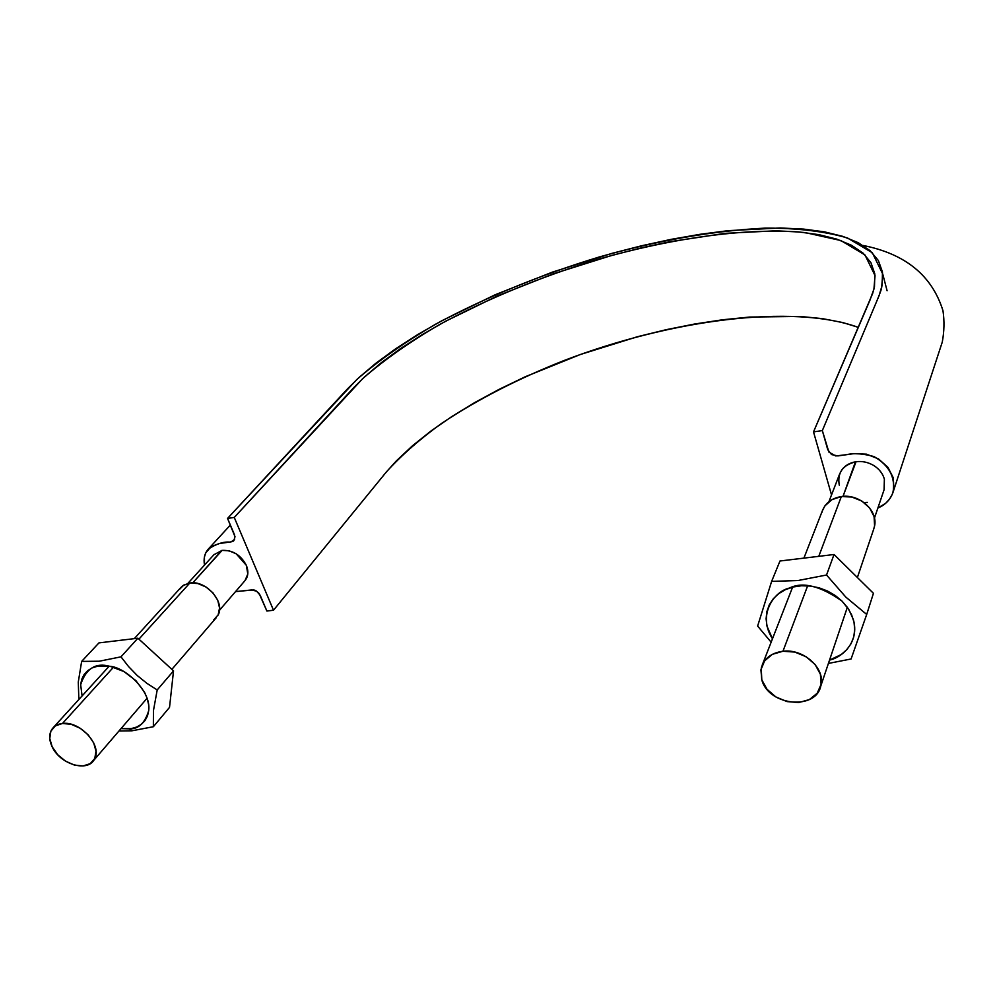 <?xml version="1.0" encoding="UTF-8"?>
<svg xmlns="http://www.w3.org/2000/svg" width="994" height="994" viewBox="0 0 994 994"><rect width="100%" height="100%" fill="white"/><g stroke="black" fill="none" stroke-linecap="round" stroke-linejoin="round"><path stroke-width="1.49" d="M813.514 431.893L822.336 430.588L827.766 449.735L831.58 454.581L837.867 455.923L853.784 453.662L866.495 454.171L878.51 458.917L887.915 467.292L893.333 477.878L893.83 489.085L892.239 494.378L889.493 499.174L885.666 503.287L877.864 508.058C885.405 504.828 890.438 499.622 892.972 492.452C895.644 477.431 889.307 465.465 873.962 456.557C862.842 453.562 853.796 452.929 846.851 454.643L835.706 455.96L828.897 452.084L822.336 430.588L813.514 431.893L872.62 293.565L874.471 286.682L874.832 273.959L870.968 262.751L863.115 253.172L851.572 245.294L836.724 239.119L818.907 234.659L798.48 231.9L775.817 230.794L725.135 233.341L669.534 241.778L640.683 248.028L611.509 255.495L553.36 273.81L497.323 295.976L445.647 321.211L422.115 334.692L400.545 348.583L381.211 362.76L364.4 377.037L353.653 387.71L234.261 517.439L273.499 610.229L266.877 611.037L260.18 595.269L256.589 591.182L251.569 589.951L235.528 591.616C254.973 589.902 253.371 589.268 256.315 591.02L259.123 593.468L266.877 611.037L273.499 610.229L386.144 472.212L396.357 460.868L412.448 445.784L431.085 430.911L451.972 416.449L474.821 402.508L499.348 389.238L525.254 376.751L580.173 354.56L637.365 336.742L666.129 329.697L694.62 324.019L722.551 319.782L749.625 317.061L799.934 316.427L822.498 318.639L842.887 322.578L858.319 327.361C792.243 303.53 670.291 319.857 564.132 360.499C518.321 378.577 477.567 399.476 441.895 423.183C419.803 439.174 401.29 455.438 386.331 471.988L273.499 610.229L234.261 517.439L227.551 518.421L234.261 517.439L362.524 378.801C383.746 360.226 409.466 342.122 439.671 324.491C488.141 298.448 541.208 276.655 598.873 259.086C674.653 237.479 749.724 227.166 805.302 232.608L840.874 240.548L864.966 254.936L875.043 275.599L873.937 289.092L869.825 300.511L813.514 431.893L831.531 494.937L813.514 431.893M884.213 489.371L884.374 479.096C882.734 473.492 879.193 468.969 873.738 465.515C868.172 462.222 862.27 460.955 856.033 461.738L843.011 496.379L855.436 461.825M839.768 473.678L841.781 469.938C845.124 465.465 849.87 462.732 856.033 461.738C849.858 462.707 845.099 465.44 841.781 469.938L841.409 470.485M882.734 274.021L872.334 252.762L847.534 237.988C824.858 231.353 797.461 228.061 765.355 228.111C713.941 230.658 658.612 240.275 599.345 256.949C540.289 274.903 485.892 297.218 436.155 323.882C405.13 341.936 378.677 360.499 356.784 379.546L227.551 518.421L235.006 536.685L233.925 540.438C233.727 541.196 232.248 541.755 229.477 542.103C223.426 541.593 216.381 543.904 208.342 549.048C204.627 553.298 203.348 558.653 204.503 565.089L204.429 556.988L205.721 552.95L211.039 546.688L219.177 543.556L231.093 541.867L234.596 539.444L234.497 534.76L227.551 518.421L347.577 388.766L358.66 377.807L375.956 363.17L395.811 348.658L417.952 334.431L442.069 320.627L495.012 294.82L552.353 272.132L611.844 253.395L641.714 245.742L671.248 239.33L700.186 234.286L728.204 230.658L780.203 227.974L803.487 229.08L824.511 231.863L842.875 236.386L858.207 242.673L870.16 250.724L878.361 260.515L882.461 271.983L882.225 285.029L879.044 295.752L822.336 430.588L866.37 325.895C874.434 306.525 881.181 291.441 881.628 287.813L882.734 274.021L887.095 290.757L884.275 279.923M213.909 554.751L222.109 550.378C232.77 550.017 240.859 555.025 246.363 565.375L236.199 553.807L229.117 550.8L222.109 550.378L192.749 582.844L221.737 550.44M245.344 580.21L246.81 577.762M246.363 565.375C248.724 571.388 248.276 576.445 245.046 580.546L247.804 573.998L246.363 565.375M864.121 502.591L867.34 502.392M856.033 461.738L856.045 461.738C842.738 464.919 837.147 472.734 839.284 485.196M841.781 469.938L839.619 474.026M884.374 479.096L884.076 489.731M52.16 746.78C49.128 740.306 48.917 734.678 51.526 729.894C53.775 726.192 57.428 724.054 62.46 723.47L113.502 667.185L62.46 723.47C80.352 720.749 102.879 746.096 94.393 759.205C88.006 772.736 60 764.398 52.16 746.78L57.677 754.694L65.467 761.106L74.364 765.069L83.049 765.964L90.218 763.653L94.778 758.459L95.996 751.166L93.684 742.853L88.155 734.814L80.265 728.291L71.233 724.315L62.46 723.47L55.316 725.906L50.856 731.199L49.762 738.53L52.16 746.78M217.773 615.572C226.06 603.01 206.379 579.937 189.842 583.006L138.924 639.154L189.842 583.006L183.766 585.093L179.529 589.33M213.76 619.858L218.146 614.864L219.55 607.98L217.748 600.264L212.989 592.884L205.994 587.007L197.856 583.54L189.842 583.006L183.169 585.478L180.746 587.64M761.789 679.784L761.255 668.08C764.038 658.488 771.269 652.872 782.961 651.244L807.65 585.801L782.961 651.244C803.264 648.51 825.206 668.03 820.982 684.941C817.217 710.772 768.573 706.237 761.789 679.784L767.045 689.314L775.892 696.956L787.012 701.59L798.741 702.534L809.34 699.602L817.205 693.228L821.094 684.332L820.385 674.255L815.142 664.564L806.171 656.773L794.852 652.089L782.961 651.244L772.338 654.338L764.61 660.873L760.919 669.807L761.789 679.784M874.484 526.398C878.447 510.804 859.338 493.546 841.334 496.553L818.77 556.342L841.334 496.553C830.972 498.342 824.473 503.672 821.852 512.544M873.726 529.069L874.583 525.838L874.099 516.644L869.601 507.909L861.773 501.013L851.833 497.025L841.334 496.553L831.891 499.659L824.945 505.847L822.46 510.531M834.028 554.503L873.44 593.319L866.693 614.454L845.857 597.133L826.536 575.017L834.028 554.503L826.536 575.017L797.971 580.533L771.63 581.391L757.627 626.058L771.145 642.199L757.627 626.058L771.63 581.391L779.979 561.001L771.63 581.391L797.971 580.533L826.536 575.017L845.857 597.121L866.693 614.454L873.44 593.319L834.028 554.503L779.979 561.001L834.028 554.503M851.088 658.985L866.693 614.454L851.088 658.985L828.4 663.433L851.088 658.985M772.487 638.757C757.142 615.361 773.779 591.442 789.323 588.088C802.63 581.478 820.174 585.801 841.955 601.047L848.913 609.67L853.361 619.585C859.76 641.975 842.191 657.469 829.53 660.091L841.247 654.549L846.863 649.591L851.088 643.627L853.747 636.881L854.728 629.612L853.995 622.095L851.547 614.64L847.484 607.52L841.955 601.047L835.184 595.456L827.43 590.983L819.019 587.802L810.272 586.05L801.537 585.764L793.175 586.982L785.496 589.616L778.799 593.58L773.332 598.699L769.319 604.762L766.883 611.546L766.101 618.777L766.995 626.183L772.487 638.757M173.528 670.888L169.527 707.368L153.362 726.726L153.449 710.623L157.201 689.948L173.528 670.888L157.201 689.948L146.913 683.338L137.222 675.51L128.574 666.576L120.982 656.835L99.251 661.221L81.645 661.408L78.277 682.07L78.824 698.297L78.277 682.07L81.645 661.408L98.965 642.894L81.645 661.408L99.251 661.221L120.982 656.835L137.905 638.21L120.982 656.835L128.574 666.576L137.222 675.51L146.913 683.338L157.201 689.948L153.449 710.623L153.362 726.726L169.527 707.368L173.528 670.888L137.905 638.21L173.528 670.888M118.969 731L131.953 730.789L153.362 726.726L131.904 730.801L129.245 728.875L121.02 728.614L131.22 728.614L136.7 727.036L141.347 724.328L145 720.588L147.485 715.953L148.715 710.586C144.938 723.135 138.452 729.223 129.245 728.875L131.904 730.801L118.969 731M98.965 642.894L137.905 638.21L98.965 642.894M82.104 695.937L80.651 684.717C86.006 668.54 95.697 662.402 109.738 666.303C124.374 666.899 151.473 690.445 148.715 710.586L148.628 704.696L147.224 698.509L144.552 692.259L135.855 680.592L123.84 671.497L110.421 666.44L97.698 666.179L92.218 667.869L87.621 670.714L84.08 674.578L81.732 679.3L80.651 684.717L82.104 695.937M208.342 549.048L230.372 525.043M892.997 492.39L942.275 342.085C944.25 331.412 944.486 320.963 942.983 310.749C932.086 275.624 905.447 253.868 863.065 245.468M828.921 501.659L839.719 473.753M884.113 489.669L874.447 518.098M187.903 583.366L214.294 554.304M245.009 580.608L219.463 610.279M53.229 727.633L109.178 666.204M134.277 638.645L180.97 587.392M216.381 617.56L171.875 669.372M147.124 698.198L93.188 761.019M762.249 665.023L792.616 587.119M803.91 558.131L822.622 510.133M873.863 528.671L857.387 577.514M847.335 607.309L820.448 687.04"/></g></svg>
